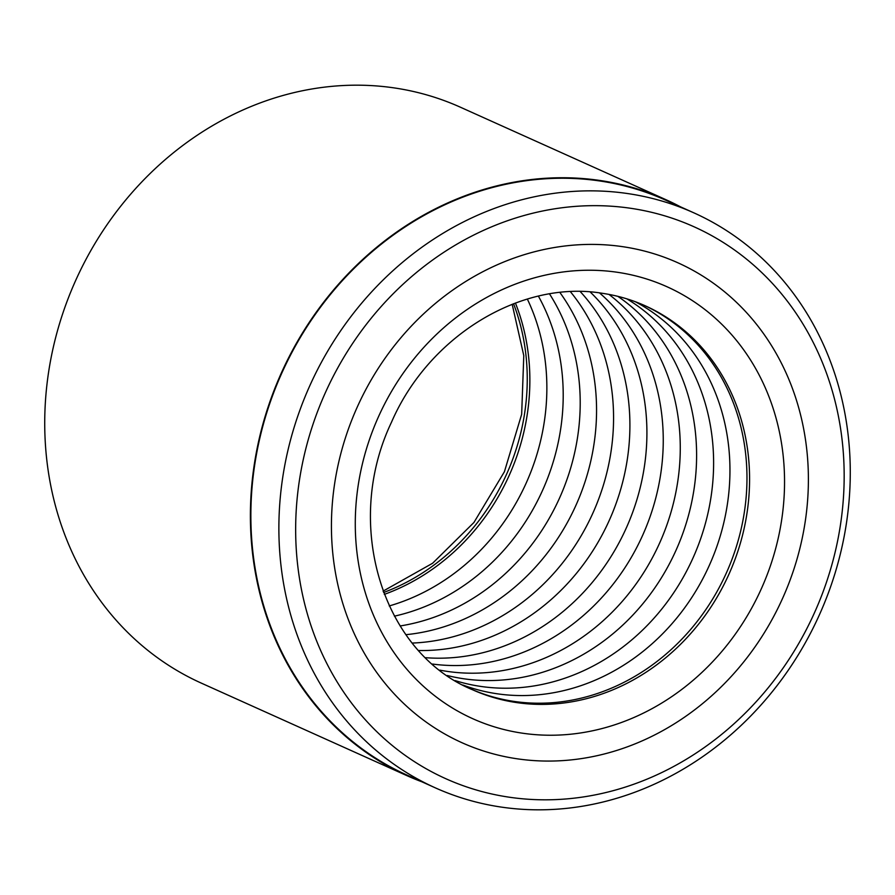 <?xml version="1.0" encoding="UTF-8"?>
<svg xmlns="http://www.w3.org/2000/svg" width="895" height="895" viewBox="0 0 895 895"><rect width="100%" height="100%" fill="white"/><g stroke="black" fill="none" stroke-linecap="round" stroke-linejoin="round"><path stroke-width="1.34" d="M693.938 212.876L665.925 200.267A315.23 279.352 114.2 0 0 598.99 180.857A315.23 279.352 114.2 0 0 267.695 409.753A315.23 279.352 114.2 0 0 407.203 775.193L435.216 787.801A315.23 279.352 114.2 0 0 502.14 807.212A315.23 279.352 114.2 0 0 833.446 578.315A315.23 279.352 114.2 0 0 693.938 212.876A315.23 279.352 114.2 0 0 627.015 193.465A315.23 279.352 114.2 0 0 295.708 422.362A315.23 279.352 114.2 0 0 435.216 787.801M680.647 206.902A315.756 279.822 114.2 0 0 666.137 199.786L460.477 107.243A315.756 279.822 114.2 0 0 393.442 87.799A315.756 279.822 114.2 0 0 61.587 317.076A315.756 279.822 114.2 0 0 201.319 683.12L406.979 775.674A315.756 279.822 114.2 0 0 421.925 781.816M622.025 246.584A263.13 233.181 114.2 0 0 345.481 437.655A263.13 233.181 114.2 0 0 461.932 742.693A263.13 233.181 114.2 0 0 517.802 758.893A263.13 233.181 114.2 0 0 794.346 567.822A263.13 233.181 114.2 0 0 677.895 262.794A263.13 233.181 114.2 0 0 622.025 246.584A263.13 233.181 114.2 0 0 345.481 437.655A263.13 233.181 114.2 0 0 461.932 742.693A263.13 233.181 114.2 0 0 517.802 758.893A263.13 233.181 114.2 0 0 794.346 567.822A263.13 233.181 114.2 0 0 677.895 262.794A263.13 233.181 114.2 0 0 622.025 246.584M509.982 797.311A302.599 268.164 114.2 0 0 837.552 541.218A302.599 268.164 114.2 0 0 629.845 208.166A302.599 268.164 114.2 0 0 302.275 464.259A302.599 268.164 114.2 0 0 509.982 797.311M666.137 199.786A315.756 279.822 114.2 0 0 599.102 180.354A315.756 279.822 114.2 0 0 267.247 409.63A315.756 279.822 114.2 0 0 406.979 775.674M608.98 294.41A210.504 186.552 -65.8 0 1 661.405 538.991A210.504 186.552 -65.8 0 1 447.791 671.463A210.504 186.552 -65.8 0 1 439.892 670.142M617.852 296.346A210.504 186.552 -65.8 0 1 679.73 541.553A210.504 186.552 -65.8 0 1 464.136 678.824A210.504 186.552 -65.8 0 1 447.22 675.501M626.869 298.852A210.504 186.552 -65.8 0 1 698.671 544.227A210.504 186.552 -65.8 0 1 481.141 686.476A210.504 186.552 -65.8 0 1 455.074 680.58M635.316 301.727A210.504 186.552 -65.8 0 1 716.761 546.767A210.504 186.552 -65.8 0 1 497.486 693.826A210.504 186.552 -65.8 0 1 462.827 684.999M643.885 305.195A210.504 186.552 -65.8 0 1 735.477 549.407A210.504 186.552 -65.8 0 1 514.491 701.479A210.504 186.552 -65.8 0 1 471.117 689.105M515.419 303.036A210.504 186.552 -65.8 0 1 384.302 594.381M527.345 299.064A210.504 186.552 -65.8 0 1 389.236 605.949M538.41 296.144A210.504 186.552 -65.8 0 1 394.393 616.163M549.541 293.94A210.504 186.552 -65.8 0 1 400.121 625.963M559.923 292.52A210.504 186.552 -65.8 0 1 575.888 505.429A210.504 186.552 -65.8 0 1 405.95 634.678M570.428 291.725A210.504 186.552 -65.8 0 1 592.893 513.081A210.504 186.552 -65.8 0 1 412.315 643.057M580.24 291.569A210.504 186.552 -65.8 0 1 609.238 520.442A210.504 186.552 -65.8 0 1 418.703 650.52M590.197 291.983A210.504 186.552 -65.8 0 1 626.243 528.095A210.504 186.552 -65.8 0 1 425.617 657.691M599.516 292.911A210.504 186.552 -65.8 0 1 642.588 535.445A210.504 186.552 -65.8 0 1 432.498 664.045M616.812 272.203A236.817 209.866 -65.8 0 1 779.366 532.861A236.817 209.866 -65.8 0 1 523.004 733.274A236.817 209.866 -65.8 0 1 360.461 472.627A236.817 209.866 -65.8 0 1 616.812 272.203M517.109 702.653A210.504 186.552 114.2 0 0 738.341 549.81A210.504 186.552 114.2 0 0 645.183 305.777C631.445 299.601 617.035 295.428 601.955 293.247C521.796 279.9 429.175 335.189 391.484 422.239C342.349 525.253 383.25 653.182 472.403 689.698A210.504 186.552 114.2 0 0 517.109 702.653M513.54 303.741A210.504 186.552 -65.8 0 1 383.586 592.512M512.175 304.266L523.788 355.628L521.662 414.295L504.422 471.71L473.936 522.479L432.598 563.257L383.071 591.147"/></g></svg>
